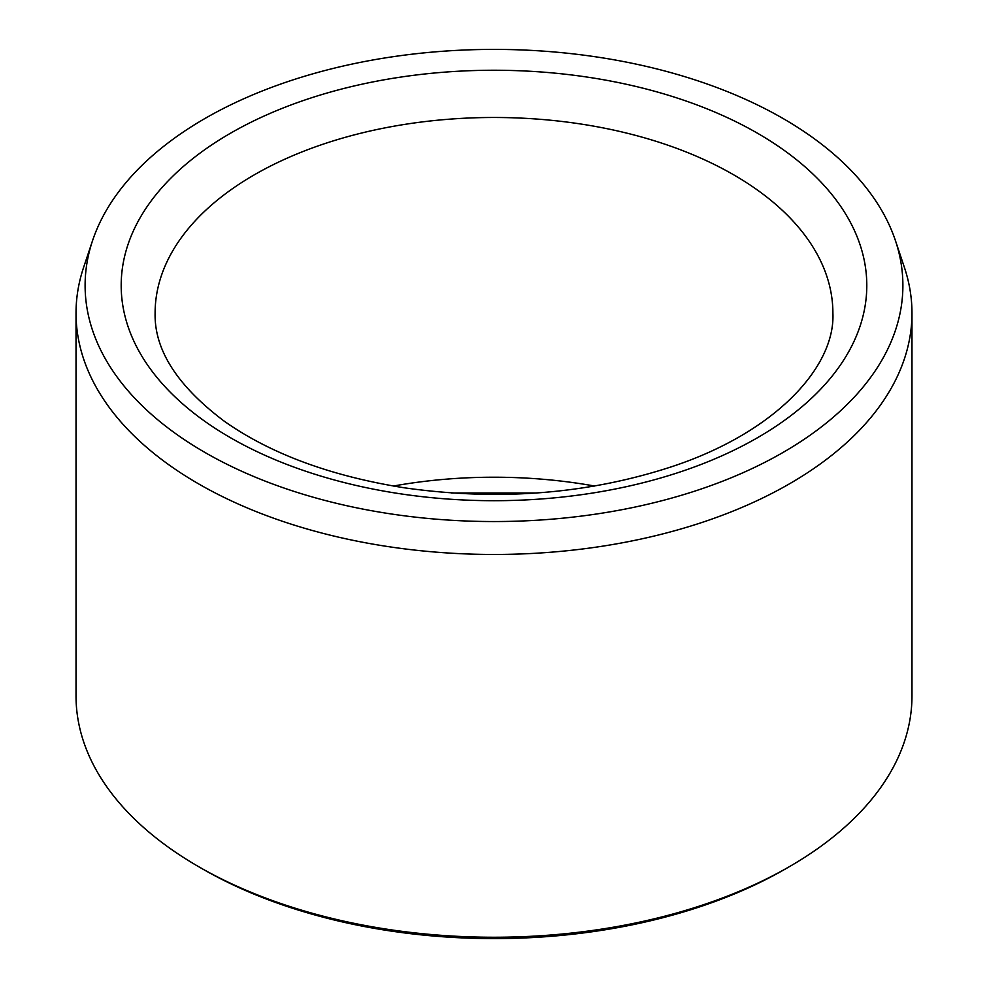<?xml version="1.0" encoding="UTF-8"?>
<svg xmlns="http://www.w3.org/2000/svg" width="988" height="988" viewBox="0 0 988 988"><rect width="100%" height="100%" fill="white"/><g stroke="black" fill="none" stroke-linecap="round" stroke-linejoin="round"><path stroke-width="1.48" d="M204.862 452.405A408.896 236.07 180 0 1 92.514 240.751A408.896 236.07 180 0 1 494 49.4A408.896 236.07 180 0 1 895.486 240.751A408.896 236.07 180 0 1 685.721 493.988A408.896 236.07 180 0 1 204.862 452.405M895.486 240.751L904.403 267.427A417.973 241.319 180 0 1 911.973 313.147L911.973 695.935A417.973 241.319 180 0 1 789.56 866.562L785.571 868.872A412.329 238.059 180 0 1 202.441 868.872A412.329 238.059 180 0 1 202.429 868.872L198.44 866.575A417.973 241.319 180 0 1 198.44 866.562A417.973 241.319 180 0 1 76.027 695.935L76.027 313.147A417.973 241.319 180 0 1 83.597 267.427L92.514 240.751M789.56 866.562A417.973 241.319 180 0 1 198.44 866.575M911.973 313.147A417.973 241.319 180 0 1 653.957 536.089A417.973 241.319 180 0 1 198.44 483.787A417.973 241.319 180 0 1 76.027 313.147M393.397 486.034A338.896 195.661 180 0 1 594.603 486.034M230.402 133.281A372.797 215.223 0 0 0 397.509 493.37A372.797 215.223 0 0 0 854.089 229.772A372.797 215.223 0 0 0 230.402 133.281M254.361 174.79A338.896 195.661 0 0 0 155.104 313.147C154.264 349.913 177.371 385.975 224.437 421.333C270.823 453.924 330.782 476.08 404.314 487.8C498.767 501.175 587.922 494.136 671.791 466.682C776.37 432.114 835.366 366.375 832.896 313.147A338.896 195.661 0 0 0 623.687 132.38A338.896 195.661 0 0 0 254.361 174.79M451.59 493.012L536.41 493.012M202.429 868.872L198.44 866.562"/></g></svg>
